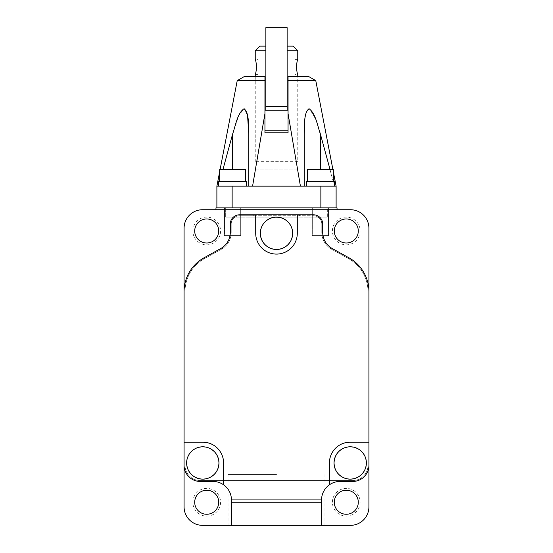 <?xml version="1.0" encoding="UTF-8"?>
<svg xmlns="http://www.w3.org/2000/svg" width="553" height="553" viewBox="0 0 553 553"><rect width="100%" height="100%" fill="white"/><g stroke="black" fill="none" stroke-linecap="round" stroke-linejoin="round"><path stroke-width="0.41" stroke-dasharray="2.77 2.07" d="M327.335 217.115L225.665 217.115L225.665 207.873L327.335 207.873L225.665 207.873L276.5 207.873L225.665 207.873L225.665 217.115L327.335 217.115L327.335 207.873L276.5 207.873L327.335 207.873L327.335 217.115L225.665 217.115L327.335 217.115M312.314 235.606L328.489 235.606L328.489 207.873L312.314 207.873L328.489 207.873L312.314 207.873L328.489 207.873L312.314 207.873L328.489 207.873L320.401 207.873L328.489 207.873L328.489 235.606L312.314 235.606L312.314 207.873L312.314 235.606L328.489 235.606L312.314 235.606L320.401 235.606L312.314 235.606L320.401 235.606L312.314 235.606L312.314 207.873L312.314 235.606M224.511 235.606L240.686 235.606L240.686 207.873L224.511 207.873L240.686 207.873L224.511 207.873L240.686 207.873L224.511 207.873L240.686 207.873L232.599 207.873L240.686 207.873L240.686 235.606L224.511 235.606L224.511 207.873L224.511 235.606L240.686 235.606L224.511 235.606L232.599 235.606L224.511 235.606L232.599 235.606L224.511 235.606L224.511 207.873L224.511 235.606M246.465 186.154L218.732 186.154L246.465 186.154L218.732 186.154L246.465 186.154L246.465 181.536L218.732 181.536L218.732 186.154M334.268 186.154L306.535 186.154L334.268 186.154L306.535 186.154L334.268 186.154L334.268 181.536L306.535 181.536L306.535 186.154M255.009 169.059L297.991 169.059L255.009 169.059L255.009 76.632L264.949 76.632L264.949 130.238L264.949 76.632L264.949 113.524L252.576 186.154L232.136 186.154L232.136 207.873L216.887 207.873L320.864 207.873L232.136 207.873M320.864 207.873L336.113 207.873L320.864 207.873L320.864 186.154L300.424 186.154L288.051 113.524L288.051 132.782L264.949 132.782L264.949 130.238L288.051 130.238L288.051 77.392M288.051 113.524L288.051 76.632L288.051 132.782L288.051 130.238L264.949 130.238L264.949 132.782L264.949 113.524M288.051 76.632L308.851 76.632M297.991 169.059L297.991 76.632M245.539 181.536L219.659 181.536L245.539 181.536L219.659 181.536L245.539 181.536L245.539 169.522L219.659 169.522L219.659 181.536M333.341 181.536L307.461 181.536L333.341 181.536L307.461 181.536L333.341 181.536L333.341 169.522L307.461 169.522L307.461 181.536M216.887 207.873L216.887 186.154L232.136 186.154M300.424 186.154L252.576 186.154M320.864 186.154L336.113 186.154L336.113 207.873M216.887 186.154L218.559 186.154L216.887 186.154M320.401 169.522L320.401 134.102L334.441 186.154L336.113 186.154L334.441 186.154L330.051 169.522M219.659 171.769L220.094 169.522L219.659 171.769M333.341 171.769L332.906 169.522M288.051 80.634L315.777 80.634L336.113 186.154M218.732 181.536L246.465 181.536L218.732 181.536M222.949 169.522L232.599 134.102L232.599 169.522M306.535 181.536L334.268 181.536L306.535 181.536M288.051 132.782L264.949 132.782L288.051 132.782M237.223 80.634L264.949 80.634M247.571 115.757L244.087 108.678L238.792 115.591L232.599 134.102M319.655 131.483L315.701 119.289L309.632 108.823L306.369 111.858L305.145 117.54L304.281 129.582M304.226 134.102L304.226 186.154L304.226 134.102M244.149 76.632L255.009 76.632M264.949 130.238L288.051 130.238M219.659 169.522L245.539 169.522L219.659 169.522M307.461 169.522L333.341 169.522L307.461 169.522M297.756 161.663L255.244 161.663L297.756 161.663L297.756 76.632M287.131 50.758L287.131 101.628L287.131 50.758L297.756 50.758M265.869 27.65L265.869 110.828L287.131 110.828L287.131 27.65M255.244 161.663L255.244 76.632M258.016 66.927L258.016 74.441L258.016 66.927M287.131 46.134L293.138 46.134M294.984 66.927L294.984 74.441L294.984 66.927M296.387 66.927C296.857 71.489 297.314 73.991 297.756 74.441L294.984 74.441M256.613 66.927C256.143 62.371 255.686 59.862 255.244 59.42L258.016 59.42M255.244 50.758L265.869 50.758L265.869 46.134L265.869 50.758M259.862 46.134L265.869 46.134M220.585 230.981A13.866 13.866 0 0 1 206.718 244.848A13.866 13.866 0 0 1 192.859 230.981A13.866 13.866 0 0 1 206.718 217.115A13.866 13.866 0 0 1 220.585 230.981A13.866 13.866 0 0 1 206.718 244.848A13.866 13.866 0 0 1 192.859 230.981A13.866 13.866 0 0 1 206.718 217.115A13.866 13.866 0 0 1 220.585 230.981M360.141 230.981A13.866 13.866 0 0 1 346.282 244.848A13.866 13.866 0 0 1 332.415 230.981A13.866 13.866 0 0 1 346.282 217.115A13.866 13.866 0 0 1 360.141 230.981A13.866 13.866 0 0 1 346.282 244.848A13.866 13.866 0 0 1 332.415 230.981A13.866 13.866 0 0 1 346.282 217.115A13.866 13.866 0 0 1 360.141 230.981M360.141 502.242A13.866 13.866 0 0 1 346.282 516.108A13.866 13.866 0 0 1 332.415 502.242A13.866 13.866 0 0 1 346.282 488.382A13.866 13.866 0 0 1 360.141 502.242A13.866 13.866 0 0 1 346.282 516.108A13.866 13.866 0 0 1 332.415 502.242A13.866 13.866 0 0 1 346.282 488.382A13.866 13.866 0 0 1 360.141 502.242M220.585 502.242A13.866 13.866 0 0 1 206.718 516.108A13.866 13.866 0 0 1 192.859 502.242A13.866 13.866 0 0 1 206.718 488.382A13.866 13.866 0 0 1 220.585 502.242A13.866 13.866 0 0 1 206.718 516.108A13.866 13.866 0 0 1 192.859 502.242A13.866 13.866 0 0 1 206.718 488.382A13.866 13.866 0 0 1 220.585 502.242M276.5 525.35L228.085 525.35L276.5 525.35M276.5 474.515L228.085 474.515L276.5 474.515M194.704 230.981A12.014 12.014 0 0 0 206.718 242.995A12.014 12.014 0 0 0 218.732 230.981A12.014 12.014 0 0 0 206.718 218.967A12.014 12.014 0 0 0 194.704 230.981M334.268 230.981A12.014 12.014 0 0 0 346.282 242.995A12.014 12.014 0 0 0 358.296 230.981A12.014 12.014 0 0 0 346.282 218.967A12.014 12.014 0 0 0 334.268 230.981M334.268 502.242A12.014 12.014 0 0 0 346.282 514.262A12.014 12.014 0 0 0 358.296 502.242A12.014 12.014 0 0 0 346.282 490.228A12.014 12.014 0 0 0 334.268 502.242M194.704 502.242A12.014 12.014 0 0 0 206.718 514.262A12.014 12.014 0 0 0 218.732 502.242A12.014 12.014 0 0 0 206.718 490.228A12.014 12.014 0 0 0 194.704 502.242M260.56 233.29A15.94 15.94 0 0 1 276.5 217.35A15.94 15.94 0 0 1 292.44 233.29A15.94 15.94 0 0 1 276.5 249.237A15.94 15.94 0 0 1 260.56 233.29A15.94 15.94 0 0 1 276.5 217.35A15.94 15.94 0 0 1 292.44 233.29A15.94 15.94 0 0 1 276.5 249.237A15.94 15.94 0 0 1 260.56 233.29M334.268 462.965A15.94 15.94 0 0 1 350.208 447.024A15.94 15.94 0 0 1 366.148 462.965A15.94 15.94 0 0 0 350.208 447.024A15.94 15.94 0 0 0 334.268 462.965A15.94 15.94 0 0 0 350.208 478.905A15.94 15.94 0 0 0 366.148 462.965A15.94 15.94 0 0 1 350.208 478.905A15.94 15.94 0 0 1 334.268 462.965M186.852 462.965A15.94 15.94 0 0 1 202.792 447.024A15.94 15.94 0 0 1 218.732 462.965A15.94 15.94 0 0 0 202.792 447.024A15.94 15.94 0 0 0 186.852 462.965A15.94 15.94 0 0 0 202.792 478.905A15.94 15.94 0 0 0 218.732 462.965A15.94 15.94 0 0 1 202.792 478.905A15.94 15.94 0 0 1 186.852 462.965M292.675 233.29A16.175 16.175 0 0 0 276.5 217.115A16.175 16.175 0 0 0 260.325 233.29A16.175 16.175 0 0 0 276.5 249.465A16.175 16.175 0 0 0 292.675 233.29M366.383 462.965A16.175 16.175 0 0 0 350.208 446.789A16.175 16.175 0 0 0 334.033 462.965A16.175 16.175 0 0 0 350.208 479.14A16.175 16.175 0 0 0 366.383 462.965M218.967 462.965A16.175 16.175 0 0 0 202.792 446.789A16.175 16.175 0 0 0 186.617 462.965A16.175 16.175 0 0 0 202.792 479.14A16.175 16.175 0 0 0 218.967 462.965M368.92 228.209A18.484 18.484 0 0 0 350.436 209.725L202.564 209.725A18.484 18.484 0 0 0 184.08 228.209L184.08 506.866A18.484 18.484 0 0 0 202.564 525.35L350.436 525.35A18.484 18.484 0 0 0 368.92 506.866L368.92 228.209M337.04 209.725L215.96 209.725L337.04 209.725L337.04 207.873L215.96 207.873L215.96 209.725M352.752 481.449A16.175 16.175 0 0 0 368.92 465.273A16.175 16.175 0 0 1 352.752 481.449L340.04 481.449L352.752 481.449A16.175 16.175 0 0 0 368.92 465.273L368.92 442.172L350.208 442.172A20.793 20.793 0 0 0 329.415 462.965L329.415 484.808A18.484 18.484 0 0 0 321.556 499.933L321.556 525.35M204.078 257.788L220.765 248.532L204.078 257.788A38.821 38.821 0 0 0 184.08 291.735A38.821 38.821 0 0 1 204.078 257.788A38.821 38.821 0 0 0 184.08 291.735L184.08 442.172L202.792 442.172A20.793 20.793 0 0 1 223.585 462.965L223.585 484.808M332.235 248.532L348.922 257.788L332.235 248.532A18.484 18.484 0 0 1 322.71 232.371L322.71 233.29L321.811 233.29L322.71 233.29L322.71 224.048A9.242 9.242 0 0 0 313.468 214.806L253.392 214.806L253.392 215.732L239.532 215.732A8.316 8.316 0 0 0 231.209 224.048L231.209 232.371A19.41 19.41 0 0 1 221.214 249.341L204.52 258.597A37.894 37.894 0 0 0 184.999 291.735L184.999 465.273A15.249 15.249 0 0 0 200.248 480.522L352.752 480.522A15.249 15.249 0 0 0 368.001 465.273L368.001 291.735A37.894 37.894 0 0 0 348.48 258.597L331.786 249.341A19.41 19.41 0 0 1 321.791 232.371L321.791 224.048A8.316 8.316 0 0 0 313.468 215.732A8.316 8.316 0 0 1 321.791 224.048L321.791 232.371A19.41 19.41 0 0 0 331.786 249.341L348.48 258.597A37.894 37.894 0 0 1 368.001 291.735L368.001 465.273A15.249 15.249 0 0 1 352.752 480.522L200.248 480.522A15.249 15.249 0 0 1 184.999 465.273L184.999 291.735A37.894 37.894 0 0 1 204.52 258.597L221.214 249.341A19.41 19.41 0 0 0 231.209 232.371L231.209 224.048A8.316 8.316 0 0 1 239.532 215.732L313.468 215.732L253.392 215.732L253.392 214.806L239.532 214.806A9.242 9.242 0 0 0 230.29 224.048L230.29 232.371A18.484 18.484 0 0 1 220.765 248.532A18.484 18.484 0 0 0 230.29 232.371L230.29 224.048A9.242 9.242 0 0 1 239.532 214.806L313.468 214.806A9.242 9.242 0 0 1 322.71 224.048L322.71 232.371A18.484 18.484 0 0 0 332.235 248.532L348.922 257.788A38.821 38.821 0 0 1 368.92 291.735A38.821 38.821 0 0 0 348.922 257.788A38.821 38.821 0 0 1 368.92 291.735L368.92 465.273M184.08 291.735L184.08 465.273A16.175 16.175 0 0 0 200.248 481.449A16.175 16.175 0 0 1 184.08 465.273A16.175 16.175 0 0 0 200.248 481.449L212.96 481.449A18.484 18.484 0 0 1 231.444 499.933A18.484 18.484 0 0 0 212.96 481.449L200.248 481.449L212.96 481.449A18.484 18.484 0 0 1 231.444 499.933L321.556 499.933A18.484 18.484 0 0 1 340.04 481.449A18.484 18.484 0 0 0 321.556 499.933M231.444 502.242L321.556 502.242M322.71 224.048A9.242 9.242 0 0 0 313.468 214.806L255.707 214.806L255.707 233.29A20.793 20.793 0 0 0 276.5 254.09A20.793 20.793 0 0 0 297.293 233.29L297.293 214.806M231.444 525.35L231.444 499.933M320.401 235.606L328.489 235.606L320.401 235.606M232.599 235.606L240.686 235.606L232.599 235.606M299.608 214.806L299.608 215.732L299.608 214.806M239.532 214.806A9.242 9.242 0 0 0 230.29 224.048L230.29 233.29L231.189 233.29L230.29 233.29L230.29 232.371M258.016 74.441L255.244 74.441M297.756 59.42L294.984 59.42M228.085 474.515L228.085 525.35M324.915 474.515L324.915 525.35M328.489 235.606L328.489 207.873L328.489 235.606M240.686 235.606L240.686 207.873L240.686 235.606"/><path stroke-width="0.83" d="M246.465 186.154L246.465 181.536L218.732 181.536L218.732 186.154M334.268 186.154L334.268 181.536L306.535 181.536L306.535 186.154M245.539 181.536L245.539 169.522L219.659 169.522L219.659 181.536M333.341 181.536L333.341 169.522L307.461 169.522L307.461 181.536M232.136 207.873L232.136 186.154L320.864 186.154L320.864 207.873M232.136 186.154L216.887 186.154L216.887 207.873M336.113 207.873L336.113 186.154L320.864 186.154M252.576 186.154L264.949 113.524L264.949 132.782L288.051 132.782L288.051 113.524L300.424 186.154M216.887 186.154L219.659 171.769L216.887 186.154M220.094 169.522L237.223 80.634L220.094 169.522M336.113 186.154L333.341 171.769M332.906 169.522L315.777 80.634L288.051 80.634L288.051 113.524M232.599 169.522L232.599 134.102L222.949 169.522M232.599 134.102C235.64 125.552 237.285 113.303 244.094 108.678C249.61 113.607 248.173 125.545 248.774 134.102L248.774 186.154L248.774 134.102L247.571 115.757M304.226 186.154L304.226 134.102L304.226 186.154M304.281 129.582L304.226 134.102C304.848 125.552 303.341 113.303 309.023 108.678C315.749 113.607 317.381 125.545 320.401 134.102L320.401 169.522M330.051 169.522L320.401 134.102M288.051 77.392L288.051 80.634M264.949 80.634L264.949 76.632L244.149 76.632L237.223 80.634L264.949 80.634L264.949 113.524M248.774 186.154L248.774 134.102L248.774 186.154M320.387 134.047L319.655 131.483M315.777 80.634L308.851 76.632L288.051 76.632M264.949 130.238L288.051 130.238M297.756 76.632L297.756 74.441C297.314 73.998 296.857 71.496 296.387 66.927C296.857 62.371 297.314 59.862 297.756 59.42L297.756 50.758L287.131 50.758M287.131 101.628L287.131 110.828L265.869 110.828L265.869 27.65L287.131 27.65L287.131 101.628M265.869 50.758L255.244 50.758L255.244 59.42C255.686 59.855 256.143 62.365 256.613 66.927C256.143 71.489 255.686 73.991 255.244 74.441L255.438 73.874M255.244 76.632L255.244 74.441M255.451 73.819L255.908 72.284M255.928 72.201L256.606 67.342M287.131 46.134L293.138 46.134L297.756 50.758M297.756 59.42L297.562 59.987M297.549 60.042L297.092 61.577M297.072 61.66L296.387 66.927M265.869 46.134L259.862 46.134L255.244 50.758M218.732 230.981A12.014 12.014 0 0 1 206.718 242.995A12.014 12.014 0 0 1 194.704 230.981A12.014 12.014 0 0 1 206.718 218.967A12.014 12.014 0 0 1 218.732 230.981M358.296 230.981A12.014 12.014 0 0 1 346.282 242.995A12.014 12.014 0 0 1 334.268 230.981A12.014 12.014 0 0 1 346.282 218.967A12.014 12.014 0 0 1 358.296 230.981M358.296 502.242A12.014 12.014 0 0 1 346.282 514.262A12.014 12.014 0 0 1 334.268 502.242A12.014 12.014 0 0 1 346.282 490.228A12.014 12.014 0 0 1 358.296 502.242M218.732 502.242A12.014 12.014 0 0 1 206.718 514.262A12.014 12.014 0 0 1 194.704 502.242A12.014 12.014 0 0 1 206.718 490.228A12.014 12.014 0 0 1 218.732 502.242M260.325 233.29A16.175 16.175 0 0 1 276.5 217.115A16.175 16.175 0 0 1 292.675 233.29A16.175 16.175 0 0 1 276.5 249.465A16.175 16.175 0 0 1 260.325 233.29M334.033 462.965A16.175 16.175 0 0 1 350.208 446.789A16.175 16.175 0 0 1 366.383 462.965A16.175 16.175 0 0 1 350.208 479.14A16.175 16.175 0 0 1 334.033 462.965M186.617 462.965A16.175 16.175 0 0 1 202.792 446.789A16.175 16.175 0 0 1 218.967 462.965A16.175 16.175 0 0 1 202.792 479.14A16.175 16.175 0 0 1 186.617 462.965M350.436 209.725L202.564 209.725A18.484 18.484 0 0 0 184.08 228.209L184.08 506.866A18.484 18.484 0 0 0 202.564 525.35L350.436 525.35A18.484 18.484 0 0 0 368.92 506.866L368.92 228.209A18.484 18.484 0 0 0 350.436 209.725M215.96 209.725L215.96 207.873L337.04 207.873L337.04 209.725M223.585 484.808L223.585 462.965A20.793 20.793 0 0 0 202.792 442.172L184.08 442.172L184.08 465.273A16.175 16.175 0 0 0 200.248 481.449L212.96 481.449A18.484 18.484 0 0 1 231.444 499.933L231.444 502.242L321.556 502.242L321.556 499.933A18.484 18.484 0 0 1 340.04 481.449L352.752 481.449A16.175 16.175 0 0 0 368.92 465.273M352.752 481.449L340.04 481.449A18.484 18.484 0 0 0 329.415 484.808L329.415 462.965A20.793 20.793 0 0 1 350.208 442.172L368.92 442.172L368.92 291.735A38.821 38.821 0 0 0 348.922 257.788L332.235 248.532A18.484 18.484 0 0 1 322.71 232.371L322.71 224.048A9.242 9.242 0 0 0 313.468 214.806L239.532 214.806L255.707 214.806L255.707 233.29A20.793 20.793 0 0 0 276.5 254.09A20.793 20.793 0 0 0 297.293 233.29L297.293 214.806M239.532 214.806A9.242 9.242 0 0 0 230.29 224.048L230.29 232.371A18.484 18.484 0 0 1 220.765 248.532L204.078 257.788A38.821 38.821 0 0 0 184.08 291.735M321.556 525.35L321.556 502.242M231.444 525.35L231.444 502.242M332.235 248.532A18.484 18.484 0 0 1 322.71 232.371L322.71 224.048M231.444 499.933L321.556 499.933M230.29 232.371A18.484 18.484 0 0 1 220.765 248.532L204.078 257.788M287.131 106.211L265.869 106.211"/></g></svg>
